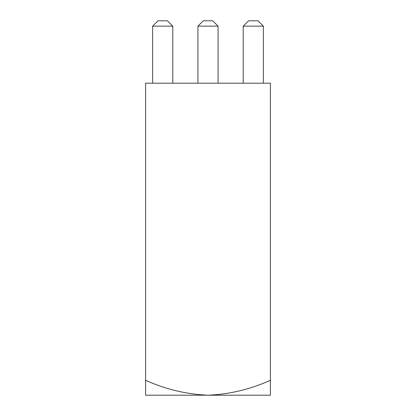 <?xml version="1.0" encoding="UTF-8"?>
<svg xmlns="http://www.w3.org/2000/svg" width="416" height="416" viewBox="0 0 416 416"><rect width="100%" height="100%" fill="white"/><g stroke="black" fill="none" stroke-linecap="round" stroke-linejoin="round"><path stroke-width="0.62" d="M270.4 380.276C250.396 389.324 229.596 394.3 208 395.2L270.4 395.2L270.4 83.2L145.6 83.2L145.6 395.2L208 395.2C186.295 394.274 165.495 389.303 145.6 380.276M263.359 26.151L243.209 26.151L248.56 20.8L258.008 20.8L263.359 26.151L263.359 83.2M243.209 26.151L243.209 83.2M218.072 26.151L197.928 26.151L203.273 20.8L212.727 20.8L218.072 26.151L218.072 83.2M197.928 26.151L197.928 83.2M172.791 26.151L152.641 26.151L157.992 20.8L167.44 20.8L172.791 26.151L172.791 83.2M152.641 26.151L152.641 83.2"/></g></svg>
